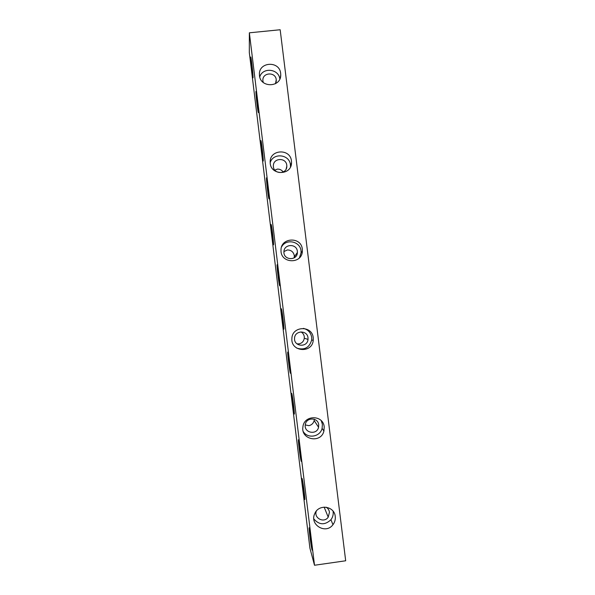 <?xml version="1.0" encoding="UTF-8"?>
<svg xmlns="http://www.w3.org/2000/svg" width="595" height="595" viewBox="0 0 595 595"><rect width="100%" height="100%" fill="white"/><g stroke="black" fill="none" stroke-linecap="round" stroke-linejoin="round"><path stroke-width="0.89" d="M291.461 161.044C290.412 148.073 269.312 149.36 270.19 162.368C270.018 175.696 291.766 175.889 291.535 162.584L291.461 161.044M313.23 337.767C312.234 325.086 291.862 325.911 291.885 338.667C290.806 351.883 312.107 353.638 313.223 340.444L313.23 337.767M335.245 516.482C334.464 505.891 318.511 503.727 314.725 513.716C309.318 524.805 325.837 534.712 332.969 524.678C334.807 522.239 335.565 519.509 335.245 516.482M314.51 565.25L345.68 560.78L280.171 29.75L249.357 32.814L314.51 565.25L309.921 548.173L249.32 52.613L249.357 32.814M324.208 426.875C323.278 414.685 303.948 414.722 302.907 426.95C300.668 439.817 321.114 443.751 323.918 431.018L324.208 426.875M302.312 249.156C301.286 236.275 280.446 237.427 281.004 250.369C280.49 263.682 302.104 264.418 302.372 251.12L302.312 249.156M280.662 73.423C279.613 60.422 258.356 61.746 259.442 74.769C259.494 88.075 281.301 87.963 280.743 74.687L280.662 73.423M260.803 140.643C260.588 142.577 262.365 158.367 263.042 160.583C264.016 164.592 261.904 143.707 261.019 140.725L260.803 140.643M281.361 308.738C280.833 308.448 282.841 325.755 283.659 328.574C284.737 332.977 282.521 312.568 281.554 309.192L281.361 308.738M302.141 478.64C301.226 475.643 303.606 495.404 304.58 498.9C305.726 503.63 303.249 482.582 302.23 478.945L302.141 478.64M266.5 177.823C266.196 179.34 268.062 195.852 268.806 198.351C269.87 202.694 267.705 181.349 266.738 178.061L266.5 177.823M287.816 352.069C287.162 351.11 289.296 369.428 290.211 372.611C291.379 377.379 289.066 356.286 288.01 352.582L287.816 352.069M309.37 528.256C308.277 524.247 310.858 545.474 311.936 549.408C313.178 554.51 310.531 532.413 309.43 528.464L309.37 528.256M298.564 439.921C297.701 437.511 300.036 457.131 301.033 460.686C302.245 465.64 299.783 444.205 298.697 440.352L298.564 439.921M277.129 264.708C276.66 265.05 278.639 282.342 279.471 285.169C280.587 289.728 278.371 268.657 277.359 265.147L277.129 264.708M255.924 91.422C255.783 94.01 257.553 109.941 258.223 112.135C259.234 116.256 257.077 94.374 256.162 91.318L255.924 91.422M291.721 393.466C291.007 391.882 293.186 410.29 294.079 413.443C295.194 418.017 292.874 397.438 291.87 393.905L291.721 393.466M271.052 224.471C270.695 225.341 272.57 241.786 273.313 244.292C274.34 248.502 272.198 227.982 271.268 224.791L271.052 224.471M250.607 57.269C250.532 60.169 252.228 75.476 252.838 77.424C253.768 81.24 251.648 59.76 250.815 56.994L250.607 57.269M275.47 83.717L276.251 79.723C275.589 71.549 262.246 72.345 262.871 80.526L263.235 82.467M305.265 424.934L308.939 425.67C311.654 425.031 313.401 423.328 314.175 420.553L314.346 419.267M296.92 343.813L298.906 343.888C301.963 343.255 303.755 341.374 304.29 338.235L304.283 336.748C303.948 334.561 302.833 332.94 300.936 331.884M294.205 257.851L294.317 255.672C293.484 251.908 291.171 250.004 287.378 249.959L283.949 251.544M283.22 171.985C281.74 170.021 279.821 169.054 277.449 169.092L274.838 170.133M279.843 78.934C278.676 68.685 262.67 67.034 259.747 76.881M316.295 511.127C313.632 518.215 324.126 523.511 328.217 517.159L329.466 512.25C329.132 510.004 328.001 508.316 326.075 507.171M313.848 518.974C319.21 525.08 324.907 525.333 330.924 519.725C332.724 517.353 333.46 514.69 333.148 511.737L333.066 511.179M318.704 424.793C318.132 417.199 306.12 417.088 305.302 424.681C303.681 432.944 316.927 435.503 318.563 427.247L318.704 424.793M303.346 431.725C307.898 439.043 320.244 436.812 322.103 428.355L322.386 424.309L321.248 420.68M308.002 337.811C307.384 329.875 294.659 330.307 294.555 338.28C293.744 346.721 307.414 347.852 308.017 339.403L308.002 337.811M296.712 348.097C304.424 350.44 309.415 347.733 311.668 339.968L311.676 337.358C310.821 332.59 308.061 329.593 303.391 328.373M297.359 251.313C296.719 243.236 283.666 243.891 283.927 251.997C283.517 260.476 297.314 260.952 297.403 252.473L297.359 251.313M299.389 257.873L301.085 252.793L301.025 250.882C300.304 241.213 285.89 238.305 281.554 246.97M286.775 165.284C286.121 157.139 272.889 157.898 273.373 166.065C273.187 174.528 287.035 174.655 286.827 166.191L286.775 165.284M290.479 166.927L290.434 164.875C289.653 154.254 273.083 152.417 270.204 162.651M276.296 80.466L276.117 82.065M280.743 74.687L280.394 77.372M328.217 517.159L324.149 507.096M332.969 524.678L330.924 519.725M318.563 427.247L314.175 420.553M323.918 431.018L322.103 428.355M308.017 339.403L304.29 338.235M313.223 340.444L311.668 339.968M297.403 252.473L294.354 256.757M302.372 251.12L301.085 252.793M286.827 166.191L286.113 169.084M291.535 162.584L290.509 166.384"/></g></svg>
